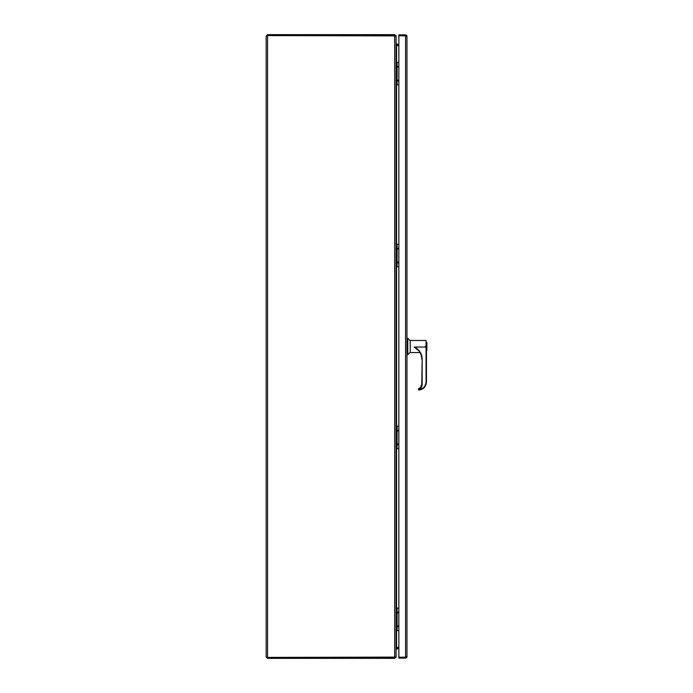 <?xml version="1.0" encoding="UTF-8"?>
<svg xmlns="http://www.w3.org/2000/svg" width="693" height="693" viewBox="0 0 693 693"><rect width="100%" height="100%" fill="white"/><g stroke="black" fill="none" stroke-linecap="round" stroke-linejoin="round"><path stroke-width="1.04" d="M426.585 350.797L426.845 342.481L426.845 350.537L426.455 346.509C426.455 339.804 426.455 339.804 426.455 346.509L426.455 381.999L424.22 387.586L418.728 389.726C423.189 389.068 425.632 386.495 426.065 382.008L426.065 346.621L425.156 346.621L426.065 346.509L426.065 340.471L410.213 340.471L410.213 352.555L419.993 352.555M418.806 350.866L414.223 347.037L425.156 347.037L414.223 347.037M410.213 340.765L407.779 338.323L407.779 354.695L406.964 354.695M410.213 352.261L407.779 354.695M407.779 338.323L406.964 338.323M417.229 349.584L414.301 347.037M423.943 387.335L423.154 388.054M420.088 389.535L418.745 390.107L418.338 388.773L420.426 387.725A4.253 4.245 180 0 0 421.777 384.615L422.167 384.65C422.02 386.911 420.876 388.401 418.728 389.128L418.347 388.816A4.253 4.245 0 0 0 421.777 384.632L422.167 359.121L422.167 384.65M414.457 347.037C419.352 349.584 421.924 353.621 422.167 359.121L422.167 359.121M426.065 382.008L426.455 381.999C425.978 386.789 423.406 389.492 418.745 390.107M420.287 387.846L418.338 388.773L420.426 387.725L421.777 384.615M418.381 388.79L420.235 387.785L421.777 384.372A4.548 4.548 180 0 1 420.235 387.785M398.847 80.743L398.362 80.535L398.847 80.327M398.847 81.505L397.661 80.535L398.847 79.565M398.847 66.935L398.362 66.727L398.847 66.519M398.847 67.697L397.661 66.727L398.847 65.757M398.847 62.379L397.106 62.379L397.106 84.884L398.847 84.884M397.106 84.884L396.093 84.884M396.093 62.379L397.106 62.379M396.829 62.379L396.829 84.884M267.559 658.35L266.155 656.947L267.559 657.414L394.689 657.414L394.689 658.35L267.559 658.35L267.559 657.414L395.131 657.103M395.131 35.897L267.559 35.586L267.559 34.65L394.689 34.65L394.689 35.586L267.559 35.586L266.155 36.053L267.559 34.65M266.155 656.947L266.155 36.053M394.689 35.586L396.093 36.331L396.093 656.669L394.689 657.414L394.689 35.586M394.689 658.35L395.651 657.285M395.651 35.715L394.689 34.65M396.266 647.704L398.847 647.669M396.058 656.947L396.093 649.072L398.847 648.605M396.093 656.947L396.006 657.414M398.847 44.395L396.093 43.928L396.058 36.053M398.847 45.331L396.266 45.296M396.006 35.586L396.093 36.053M398.847 45.608L396.561 45.608L396.093 44.205M396.093 648.795L396.561 647.392L398.847 647.392M406.029 656.756L405.561 657.224L406.964 656.756L406.964 36.261L406.704 35.793L398.847 35.793L405.561 35.793L406.029 36.261M405.561 35.793L406.704 35.447L405.561 34.858L398.847 34.858L398.847 657.215L405.561 657.215L398.847 657.215L398.847 658.151L405.561 658.151L406.704 657.57L405.561 657.224L405.561 35.793M406.964 36.253L406.704 35.447M406.964 656.756L406.704 657.57M398.847 626.481L398.362 626.273L398.847 626.065M398.847 627.243L397.661 626.273L398.847 625.303M398.847 612.673L398.362 612.465L398.847 612.257M398.847 613.435L397.661 612.465L398.847 611.495M398.847 608.116L397.106 608.116L397.106 630.621L398.847 630.621M397.106 630.621L396.093 630.621M396.093 608.116L397.106 608.116M396.829 608.116L396.829 630.621M398.847 444.568L398.362 444.36L398.847 444.152M398.847 445.33L397.661 444.36L398.847 443.39M398.847 430.76L398.362 430.552L398.847 430.344M398.847 431.522L397.661 430.552L398.847 429.582M398.847 426.204L397.106 426.204L397.106 448.709L398.847 448.709M397.106 448.709L396.093 448.709M396.093 426.204L397.106 426.204M396.829 426.204L396.829 448.709M398.847 262.656L398.362 262.448L398.847 262.24M398.847 263.418L397.661 262.448L398.847 261.478M398.847 248.848L398.362 248.64L398.847 248.432M398.847 249.61L397.661 248.64L398.847 247.67M398.847 244.291L397.106 244.291L397.106 266.796L398.847 266.796M397.106 266.796L396.093 266.796M396.093 244.291L397.106 244.291M396.829 244.291L396.829 266.796M418.728 389.726L418.728 389.128M417.489 349.489A12.95 12.942 0 0 1 421.777 359.113C421.708 355.275 420.27 352.053 417.446 349.454M267.559 657.414L267.559 35.586M396.561 647.669L396.561 648.605M396.561 44.395L396.561 45.331M396.561 45.608L396.561 62.379M396.561 84.884L396.561 244.291M396.561 266.796L396.561 426.204M396.561 448.709L396.561 608.116M396.561 630.621L396.561 647.392"/></g></svg>
